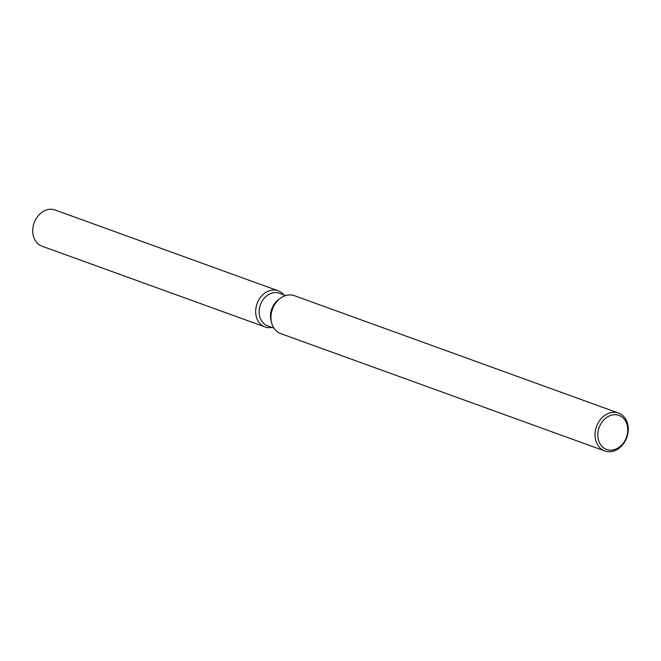 <?xml version="1.0" encoding="UTF-8"?>
<svg xmlns="http://www.w3.org/2000/svg" width="661" height="661" viewBox="0 0 661 661"><rect width="100%" height="100%" fill="white"/><g stroke="black" fill="none" stroke-linecap="round" stroke-linejoin="round"><path stroke-width="0.99" d="M273.951 328.137L267.54 325.815A17.318 13.848 -70.1 0 1 259.434 308.497A17.318 13.848 -70.1 0 1 273.2 292.79A17.318 13.848 -70.1 0 1 279.33 293.244L285.742 295.566M271.291 290.253A19.243 15.385 -70.1 0 1 283.759 294.847A19.243 15.385 -70.1 0 0 278.107 290.757A19.243 15.385 -70.1 0 0 271.291 290.253A19.243 15.385 -70.1 0 0 255.675 311.843A19.243 15.385 -70.1 0 0 271.811 327.443A19.243 15.385 -70.1 0 1 265.003 326.939A19.243 15.385 -70.1 0 1 255.997 307.695A19.243 15.385 -70.1 0 1 271.291 290.253M604.807 450.959L280.727 333.598A20.152 16.112 -70.1 0 1 271.555 322.551A20.152 16.112 -70.1 0 1 280.33 298.326A20.152 16.112 -70.1 0 1 287.32 295.186A20.152 16.112 -70.1 0 1 294.451 295.707L618.522 413.067A20.152 16.112 -70.1 0 1 627.95 433.219A20.152 16.112 -70.1 0 1 611.937 451.488A20.152 16.112 -70.1 0 1 604.807 450.959A20.152 16.112 -70.1 0 1 595.379 430.807A20.152 16.112 -70.1 0 1 611.392 412.538A20.152 16.112 -70.1 0 1 618.522 413.067M612.557 414.901A18.136 14.501 -70.1 0 1 627.768 429.6A18.136 14.501 -70.1 0 1 613.044 449.951A18.136 14.501 -70.1 0 1 597.833 435.252A18.136 14.501 -70.1 0 1 612.557 414.901M271.555 322.551L271.043 320.436A17.318 13.848 -70.1 0 1 278.578 299.615L280.33 298.326M265.003 326.939L42.048 246.206A19.243 15.385 -70.1 0 1 33.05 226.963A19.243 15.385 -70.1 0 1 48.344 209.512A19.243 15.385 -70.1 0 1 55.152 210.016L278.107 290.757"/></g></svg>
